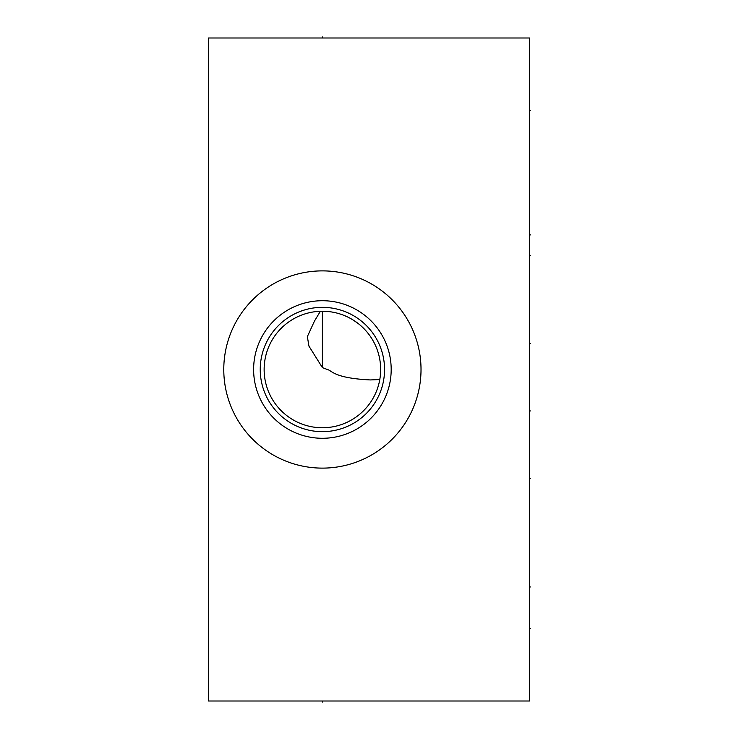 <?xml version="1.0" encoding="UTF-8"?>
<svg xmlns="http://www.w3.org/2000/svg" width="739" height="739" viewBox="0 0 739 739"><rect width="100%" height="100%" fill="white"/><g stroke="black" fill="none" stroke-linecap="round" stroke-linejoin="round"><path stroke-width="1.11" d="M208.361 37.994L208.361 701.006L529.586 701.006L529.586 37.994L208.361 37.994M223.778 369.5A98.62 98.62 0 0 1 322.398 270.88A98.62 98.62 0 0 1 421.018 369.5A98.62 98.62 0 0 1 322.398 468.12A98.62 98.62 0 0 1 223.778 369.5M253.616 369.5A68.782 68.782 0 0 1 322.398 300.718A68.782 68.782 0 0 1 391.19 369.5A68.782 68.782 0 0 1 322.398 438.282A68.782 68.782 0 0 1 253.616 369.5M260.239 369.5A62.159 62.159 0 0 1 322.398 307.341A62.159 62.159 0 0 1 384.557 369.5A62.159 62.159 0 0 1 322.398 431.659A62.159 62.159 0 0 1 260.239 369.5M380.659 369.5A58.261 58.261 0 0 1 322.398 427.761A58.261 58.261 0 0 1 264.137 369.5A58.261 58.261 0 0 1 322.398 311.239A58.261 58.261 0 0 1 380.659 369.5L380.65 368.465M380.631 367.708L380.548 365.842M380.391 363.902L380.16 361.898M379.467 357.75L378.987 355.625M378.414 353.473L378.174 352.669M377.74 351.284L376.964 349.076M376.077 346.84L375.061 344.577M373.925 342.305L372.641 340.005M371.218 337.695L370.886 337.196M369.62 335.377L367.856 333.058M365.907 330.749L363.754 328.458M361.38 326.204L359.523 324.597M358.784 323.996L353.575 320.283M352.9 319.858L349.667 318.01M346.277 316.357L342.822 314.934M341.141 314.334L339.524 313.816M336.522 312.976L335.312 312.689M334.397 312.486L333.788 312.366M328.938 311.609L326.712 311.396M324.55 311.276L322.398 311.239L322.398 367.625L327.349 369.5C332.088 370.544 333.548 378.128 370.35 379.938L379.791 379.55M380.4 375.015L380.502 373.795M380.585 372.456L380.64 371.024M322.398 367.625L308.948 346.129L307.359 336.605L314.472 321.068L320.384 311.276M322.398 37.994L322.398 36.95L322.398 37.994M529.586 110.601L530.639 110.601L529.586 110.601M529.586 628.399L530.639 628.399L529.586 628.399M529.586 234.91L530.639 234.91L529.586 234.91M529.586 586.969L530.639 586.969L529.586 586.969M529.586 255.463L530.639 255.463M529.586 343.644L530.639 343.644M529.586 410.939L530.639 410.939M529.586 478.235L530.639 478.235M322.398 701.006L322.398 702.05L322.398 701.006"/></g></svg>
